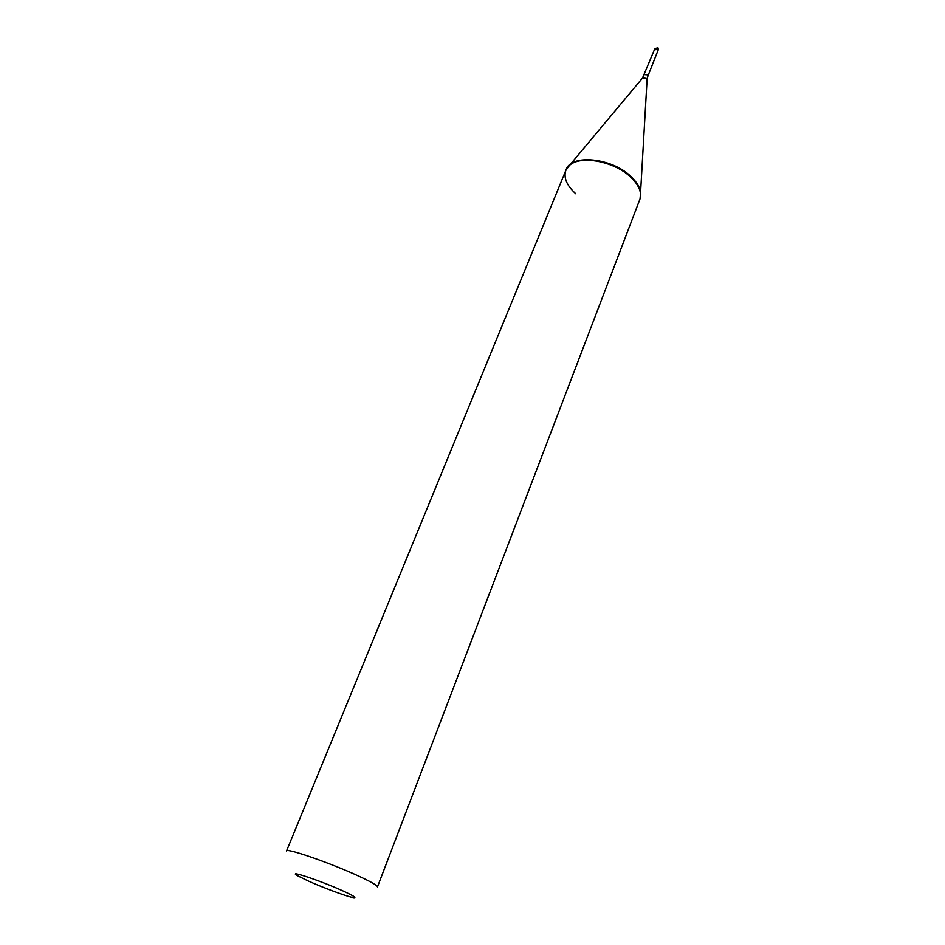 <?xml version="1.0" encoding="UTF-8"?>
<svg xmlns="http://www.w3.org/2000/svg" width="945" height="945" viewBox="0 0 945 945"><rect width="100%" height="100%" fill="white"/><g stroke="black" fill="none" stroke-linecap="round" stroke-linejoin="round"><path stroke-width="1.42" d="M658.334 49.872L658.015 47.9L654.814 48.478L657.933 48.632L658.003 50.735L657.59 49.506L654.424 49.719M644.537 74.643L647.514 74.832L647.916 75.99L657.909 50.699L657.531 49.53L654.554 49.376L642.494 78.069M565.878 170.277L566.149 169.627C570.969 153.834 611.604 157.661 630.764 176.313C639.257 184.452 642.352 191.977 640.037 198.887L640.497 193.571C639.836 188.102 636.505 182.562 630.504 176.975C614.073 161.17 580.242 154.956 569.445 165.446L565.878 170.277C563.385 177.648 566.693 185.48 575.788 193.784M640.037 198.887L377.457 886.953C377.575 885.607 371.55 882.098 359.36 876.417C331.683 863.47 285.815 847.523 286.548 850.961L566.149 169.627M342.917 890.922C319.965 880.445 285.177 868.963 298.041 876.003L308.259 881C322.351 887.367 344.464 895.647 351.942 897.348C357.848 898.565 354.847 896.415 342.917 890.922M657.685 47.711L657.058 48.065M647.916 75.99L647.089 79.569L646.474 78.459L642.694 77.821L570.556 164.123M640.604 191.859L647.065 79.876M654.814 48.478L654.472 49.341"/></g></svg>
